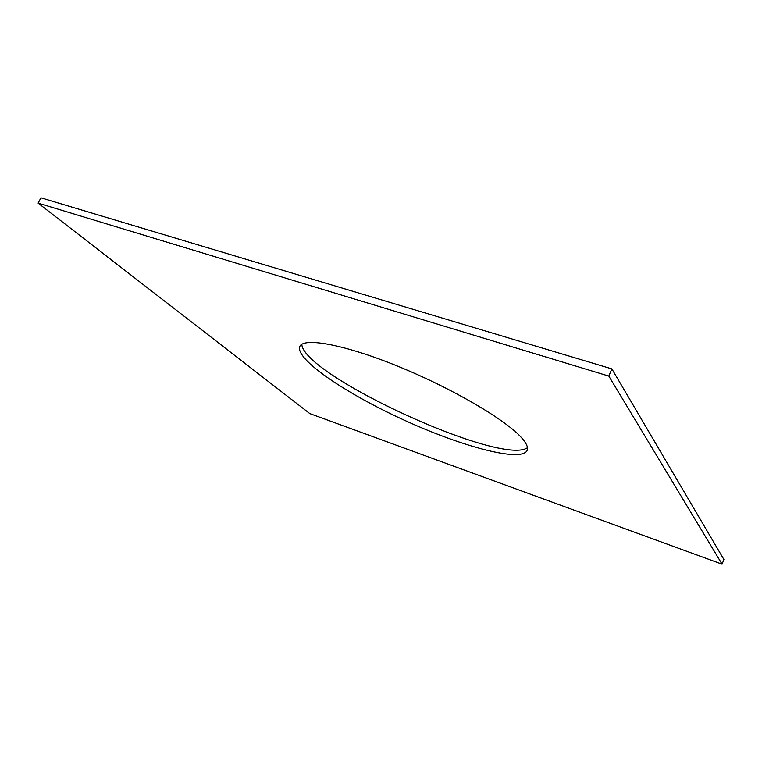 <?xml version="1.0" encoding="UTF-8"?>
<svg xmlns="http://www.w3.org/2000/svg" width="762" height="762" viewBox="0 0 762 762"><rect width="100%" height="100%" fill="white"/><g stroke="black" fill="none" stroke-linecap="round" stroke-linejoin="round"><path stroke-width="1.14" d="M38.1 203.121L309.82 413.614L722.071 564.175L723.9 559.508L611.867 368.894L40.977 197.825L38.1 203.121L608.809 376.085L611.867 368.894M722.071 564.175L608.809 376.085M521.941 438.169C506.778 420.491 453.038 388.753 398.878 366.655C344.672 344.453 303.571 337.061 299.828 346.443C294.618 358.94 345.929 393.583 403.67 419.91C461.334 446.418 521.084 462.629 527.142 450.513C528.39 447.694 526.656 443.579 521.941 438.169M301.781 344.338C303.848 375.866 502.234 466.696 527.466 447.656"/></g></svg>
